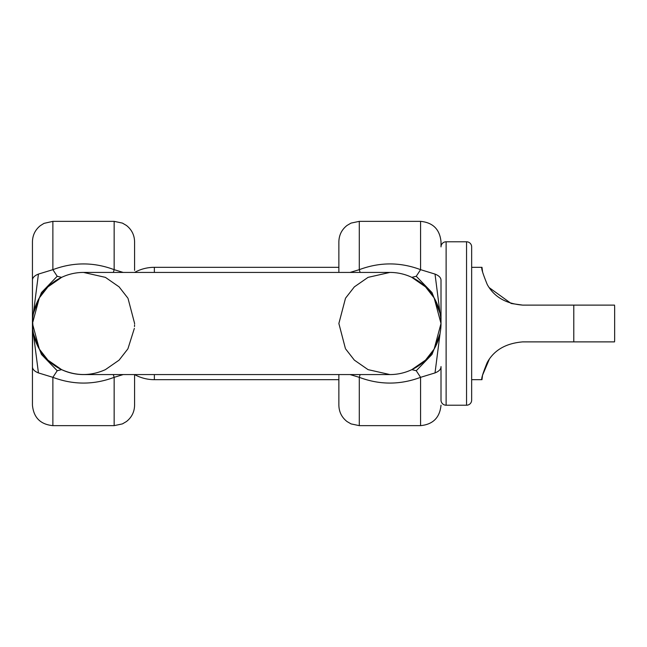 <?xml version="1.0" encoding="UTF-8"?>
<svg xmlns="http://www.w3.org/2000/svg" width="647" height="647" viewBox="0 0 647 647"><rect width="100%" height="100%" fill="white"/><g stroke="black" fill="none" stroke-linecap="round" stroke-linejoin="round"><path stroke-width="0.97" d="M127.718 297.919L119.105 286.872L105.404 277.361L83.512 272.427A51.073 51.073 0 0 0 32.447 323.5L39.313 297.919L47.927 286.872L61.627 277.361L57.203 276.277L41.457 292.573L33.523 313.075M345.741 297.919L354.354 286.872L368.054 277.361L389.923 272.427A51.073 51.073 0 0 1 441.011 323.5L434.145 349.081L425.524 360.128L411.824 369.639L416.247 370.723L432.002 354.427L439.936 333.925M32.447 280.434L32.447 241.784C32.593 235.185 35.229 229.806 40.349 225.649L44.028 223.369L52.876 221.355L52.876 269.67L38.432 274.085C34.372 275.695 32.374 277.814 32.447 280.434L32.447 366.566C32.374 369.186 34.372 371.305 38.432 372.915L33.272 332.663M123.197 272.427L114.155 269.67L114.155 221.355L122.42 223.102L126.424 225.447C131.705 229.612 134.43 235.063 134.584 241.784L134.584 270.389M359.295 425.645L420.582 425.645L420.582 377.33C400.097 384.989 379.668 384.989 359.295 377.33L359.295 425.645L351.038 423.898L347.035 421.553C341.745 417.388 339.028 411.937 338.866 405.216L338.866 379.676L154.366 379.676A40.858 40.858 0 0 1 134.584 374.573L134.584 376.611M57.203 276.277L52.876 269.67C73.313 262.019 93.742 262.019 114.155 269.67L113.354 272.427M360.104 272.427L359.295 269.67C379.781 262.011 400.21 262.011 420.582 269.67L416.247 276.277L411.824 277.361L425.524 286.872L434.145 297.919L441.011 323.5A51.073 51.073 0 0 1 389.939 374.573L368.054 369.639L354.354 360.128L345.741 349.081M345.401 348.49L338.866 323.5L345.466 298.396M127.718 349.081L119.105 360.128L105.404 369.639C90.831 376.15 76.241 376.15 61.627 369.639L47.927 360.128L39.313 349.081L32.447 323.5A51.073 51.073 0 0 0 83.52 374.573L389.939 374.573A51.073 51.073 0 0 0 441.011 323.5L441.011 280.434C441.076 277.814 439.078 275.695 435.019 274.085L440.178 314.337M134.568 324.964L134.495 326.573M134.358 328.377L127.985 348.604M134.584 323.5L134.584 323.921M128.057 298.51L134.584 323.363M338.866 272.427L338.866 241.784L338.866 267.324L154.366 267.324A40.858 40.858 0 0 0 134.584 272.427M338.866 405.216L338.866 374.573M416.247 370.723L420.582 377.33L435.019 372.915C439.078 371.305 441.076 369.186 441.011 366.566L441.011 400.105A5.103 5.103 0 0 0 446.115 405.216L466.544 405.216A5.103 5.103 0 0 0 471.655 400.105L471.655 379.676L481.983 379.676C481.012 379.279 482.751 373.578 487.191 362.571C493.976 350.189 505.825 343.298 522.719 341.883L594.221 341.883L573.792 341.883L573.792 305.117L614.537 305.117A40.858 40.858 0 0 1 614.65 308.182L614.65 338.818A40.858 40.858 0 0 1 614.537 341.883L573.792 341.883M441.011 366.566L441.011 400.105M435.019 274.085L420.582 269.67L420.582 221.355C432.989 222.568 439.798 229.378 441.011 241.784L441.011 246.895A5.103 5.103 0 0 1 446.115 241.784L446.115 405.216M52.876 425.645L114.155 425.645L114.155 377.33C93.726 384.989 73.297 384.989 52.876 377.33L52.876 425.645C40.462 424.432 33.652 417.622 32.447 405.216L32.447 366.566M134.584 374.573L134.584 405.216C134.43 411.937 131.705 417.388 126.424 421.553L122.42 423.898L114.155 425.645M83.512 374.573A51.073 51.073 0 0 1 32.447 323.5L32.447 352.955L32.827 323.5M360.104 374.573L359.295 377.33L350.076 374.573M350.076 272.427L359.295 269.67L359.295 221.355L420.582 221.355M435.019 372.915L440.178 332.663M416.247 276.277L432.002 292.573L439.936 313.075M38.432 274.085L33.272 314.337M38.432 372.915L52.876 377.33L57.203 370.723L41.457 354.427L33.523 333.925M113.314 374.573L114.155 377.33L123.197 374.573M61.627 369.639L57.203 370.723M466.544 405.216L466.544 241.784A5.103 5.103 0 0 1 471.655 246.895L471.655 400.105M32.447 352.631L32.447 292.856M573.792 305.117L522.719 305.117C505.914 303.742 494.09 296.884 487.256 284.534C482.759 273.487 481.004 267.745 481.983 267.324L471.655 267.324L471.655 246.895M466.544 241.784L446.115 241.784M481.983 267.324L482.581 271.886M489.245 287.672L511.057 303.411M511.478 303.54L522.719 305.117M489.302 359.247L482.589 375.098M482.484 375.672L481.983 379.676M598.127 341.883L614.537 341.883M614.537 305.117L613.768 305.117M154.366 267.324L154.366 272.427M154.366 374.573L154.366 379.676M389.939 272.427L83.512 272.427M114.155 221.355L52.876 221.355M437.057 303.799L434.582 298.688M425.524 286.872C427.521 288.433 430.392 292.112 434.145 297.919M437.057 343.193L434.574 348.312M434.145 349.081L425.524 360.128M420.582 425.645C432.989 424.432 439.798 417.622 441.011 405.216M359.295 221.355L351.038 223.102L347.035 225.447C341.745 229.612 339.028 235.063 338.866 241.784M36.394 303.807L38.877 298.688M39.313 297.919L47.927 286.872M36.394 343.201L38.877 348.312M47.927 360.128C45.937 358.567 43.066 354.888 39.313 349.081"/></g></svg>
